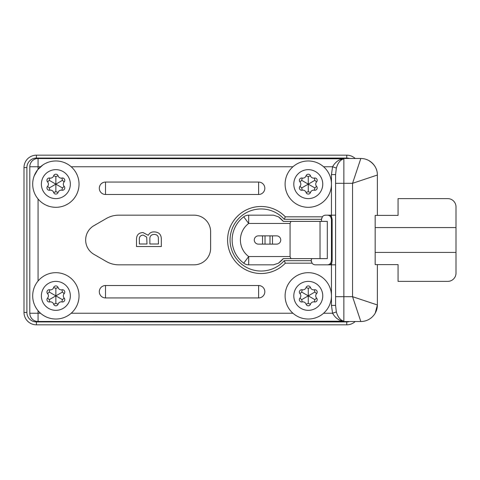 <?xml version="1.0" encoding="UTF-8"?>
<svg xmlns="http://www.w3.org/2000/svg" width="480" height="480" viewBox="0 0 480 480"><rect width="100%" height="100%" fill="white"/><g stroke="black" fill="none" stroke-linecap="round" stroke-linejoin="round"><path stroke-width="0.72" d="M261.102 271.032A31.032 31.032 0 0 0 284.238 260.688L285.318 263.172A33.516 33.516 0 0 1 227.586 240A33.516 33.516 0 0 1 285.318 216.828L322.344 216.828L321.516 219.312L284.238 219.312A31.032 31.032 0 0 0 230.07 240A31.032 31.032 0 0 0 261.102 271.032M308.274 272.688A23.172 23.172 0 0 1 331.446 295.86A23.172 23.172 0 0 1 308.274 319.032A23.172 23.172 0 0 1 285.102 295.86A23.172 23.172 0 0 1 308.274 272.688A23.172 23.172 0 0 1 331.446 295.86A23.172 23.172 0 0 1 308.274 319.032M302.898 289.854A3.312 3.312 0 0 1 302.196 289.782A2.34 2.34 0 0 0 299.97 293.64A3.312 3.312 0 0 1 299.97 298.086A2.34 2.34 0 0 0 302.196 301.944A3.312 3.312 0 0 1 306.048 304.17A2.34 2.34 0 0 0 310.5 304.17A3.312 3.312 0 0 1 314.358 301.944A2.34 2.34 0 0 0 316.584 298.086A3.312 3.312 0 0 1 316.584 293.64A2.34 2.34 0 0 0 314.358 289.782A3.312 3.312 0 0 1 310.5 287.556A2.34 2.34 0 0 0 306.048 287.556A3.312 3.312 0 0 1 302.898 289.854M302.196 289.782L301.698 292.068L308.274 295.86L314.85 292.068L314.358 289.782M302.196 301.944L301.698 299.658L308.274 295.86L308.274 288.27L306.048 287.556M53.634 287.556L55.86 288.27L55.86 295.86L49.284 292.068L47.556 293.64A3.312 3.312 0 0 1 47.556 298.086A2.34 2.34 0 0 0 49.782 301.944A3.312 3.312 0 0 1 53.634 304.17A2.34 2.34 0 0 0 58.092 304.17A3.312 3.312 0 0 1 61.944 301.944A2.34 2.34 0 0 0 64.17 298.086A3.312 3.312 0 0 1 64.17 293.64A2.34 2.34 0 0 0 61.944 289.782A3.312 3.312 0 0 1 58.092 287.556A2.34 2.34 0 0 0 53.634 287.556A3.312 3.312 0 0 1 49.782 289.782A2.34 2.34 0 0 0 47.556 293.64M64.17 298.086L62.436 299.658L55.86 295.86L62.436 292.068L61.944 289.782M55.86 272.688A23.172 23.172 0 0 1 79.032 295.86A23.172 23.172 0 0 1 55.86 319.032A23.172 23.172 0 0 1 32.688 295.86A23.172 23.172 0 0 1 55.86 272.688A23.172 23.172 0 0 0 32.688 295.86A23.172 23.172 0 0 0 55.86 319.032M53.634 175.83L55.86 176.544L55.86 184.14L49.284 180.342L47.556 181.914A3.312 3.312 0 0 1 47.556 186.36A2.34 2.34 0 0 0 49.782 190.218A3.312 3.312 0 0 1 53.634 192.444A2.34 2.34 0 0 0 58.092 192.444A3.312 3.312 0 0 1 61.944 190.218A2.34 2.34 0 0 0 64.17 186.36A3.312 3.312 0 0 1 64.17 181.914A2.34 2.34 0 0 0 61.944 178.056A3.312 3.312 0 0 1 58.092 175.83A2.34 2.34 0 0 0 53.634 175.83A3.312 3.312 0 0 1 49.782 178.056A2.34 2.34 0 0 0 47.556 181.914M64.17 186.36L62.436 187.932L55.86 184.14L62.436 180.342L61.944 178.056M55.86 160.968A23.172 23.172 0 0 1 79.032 184.14A23.172 23.172 0 0 1 55.86 207.312A23.172 23.172 0 0 1 32.688 184.14A23.172 23.172 0 0 1 55.86 160.968A23.172 23.172 0 0 0 32.688 184.14A23.172 23.172 0 0 0 55.86 207.312M308.274 160.968A23.172 23.172 0 0 1 331.446 184.14A23.172 23.172 0 0 1 308.274 207.312A23.172 23.172 0 0 1 285.102 184.14A23.172 23.172 0 0 1 308.274 160.968A23.172 23.172 0 0 1 331.446 184.14A23.172 23.172 0 0 1 308.274 207.312M302.898 178.134A3.312 3.312 0 0 1 302.196 178.056A2.34 2.34 0 0 0 299.97 181.914A3.312 3.312 0 0 1 299.97 186.36A2.34 2.34 0 0 0 302.196 190.218A3.312 3.312 0 0 1 306.048 192.444A2.34 2.34 0 0 0 310.5 192.444A3.312 3.312 0 0 1 314.358 190.218A2.34 2.34 0 0 0 316.584 186.36A3.312 3.312 0 0 1 316.584 181.914A2.34 2.34 0 0 0 314.358 178.056A3.312 3.312 0 0 1 310.5 175.83A2.34 2.34 0 0 0 306.048 175.83A3.312 3.312 0 0 1 302.898 178.134M302.196 178.056L301.698 180.342L308.274 184.14L314.85 180.342L314.358 178.056M302.196 190.218L301.698 187.932L308.274 184.14L308.274 176.544L306.048 175.83M335.586 215.172L331.446 215.172L331.446 174.594L332.574 166.758C335.256 162.156 338.766 159.504 343.098 158.79L37.116 158.538A8.274 8.274 0 0 1 38.07 158.484L360.828 158.484A16.554 16.554 0 0 1 377.382 175.032C377.406 169.008 374.514 164.148 368.688 160.47M349.536 158.484A9.516 9.516 0 0 0 346.758 158.07L36.414 158.07A9.516 9.516 0 0 0 26.898 167.586L26.898 312.414A9.516 9.516 0 0 0 36.414 321.93L346.758 321.93A9.516 9.516 0 0 0 349.536 321.516M37.392 321.492A8.274 8.274 0 0 1 37.116 321.462L343.098 321.21C338.766 320.496 335.256 317.844 332.574 313.242L331.446 305.406L335.586 305.406L336.336 311.928C337.89 317.184 340.398 320.268 343.86 321.18L343.098 321.21M355.2 321.516A12.414 12.414 0 0 1 346.758 324.828L36.414 324.828A12.414 12.414 0 0 1 24 312.414L24 167.586A12.414 12.414 0 0 1 36.414 155.172L346.758 155.172A12.414 12.414 0 0 1 355.2 158.484M375.234 313.116L377.382 304.968L377.382 264.618L398.07 264.618L375.162 264.618L375.162 252.414L456 252.414L456 273.102L456 206.898A8.274 8.274 0 0 0 447.726 198.618L398.07 198.618L447.726 198.618M343.098 158.79L343.86 158.82L343.86 296.688L352.554 296.688L352.554 183.312L377.382 175.032L377.382 215.382L398.07 215.382L375.162 215.382L375.162 252.414M398.07 264.618L398.07 281.382L447.726 281.382A8.274 8.274 0 0 0 456 273.102M398.07 198.618L398.07 215.382M456 227.586L375.162 227.586M316.584 186.36L314.85 187.932L308.274 184.14L308.274 191.73L310.5 192.444M318.528 204.888L318.168 205.062M78.474 189.072L78.384 189.462M66.114 204.888L65.754 205.062M34.2 175.914L37.704 169.746L42.906 164.922M49.782 190.218L49.284 187.932L55.86 184.14L55.86 191.73L58.092 192.444M78.474 300.792L78.384 301.182M52.644 318.81C47.802 318.09 43.59 316.068 39.996 312.75M49.782 301.944L49.284 299.658L55.86 295.86L55.86 303.456L58.092 304.17M316.584 298.086L314.85 299.658L308.274 295.86L308.274 303.456L310.5 304.17M290.016 281.646L290.262 281.328M285.774 301.26L285.684 300.87M308.076 272.718L308.478 272.718M149.868 243.996L158.46 243.996L158.34 237.33C157.71 235.35 156.318 234.39 154.164 234.444C151.086 234.57 149.658 236.208 149.868 239.352L149.868 243.996M139.362 243.996L147 243.996L146.706 237.12L143.244 235.08C140.322 235.308 139.032 236.94 139.362 239.982L139.362 243.996M154.212 231.9C158.898 232.08 161.268 234.492 161.328 239.148L161.328 246.54L136.5 246.54L136.5 239.106C136.614 234.972 138.762 232.782 142.932 232.536L148.272 235.278C149.514 232.938 151.494 231.816 154.212 231.9M194.07 264.828L118.758 264.828A24.828 24.828 0 0 1 106.344 261.504L93.93 254.334A16.554 16.554 0 0 1 93.93 225.666L106.344 218.496A24.828 24.828 0 0 1 118.758 215.172L194.07 215.172A16.554 16.554 0 0 1 210.618 231.726L210.618 248.274A16.554 16.554 0 0 1 194.07 264.828M278.484 216.828L283.29 221.382A28.968 28.968 0 0 0 278.484 216.828L273.516 215.172L248.688 215.172L248.688 223.446L243.726 216.828A8.274 8.274 0 0 1 248.688 215.172A8.274 8.274 0 0 0 243.726 216.828A28.968 28.968 0 0 0 243.726 263.172L248.688 256.554L248.688 264.828A8.274 8.274 0 0 1 243.726 263.172A8.274 8.274 0 0 0 248.688 264.828L273.516 264.828L278.484 263.172A28.968 28.968 0 0 0 283.29 258.618L278.484 263.172M283.29 221.382L290.928 221.382L290.07 223.446L248.688 223.446A20.688 20.688 0 0 0 248.688 256.554L290.07 256.554L290.928 258.618L283.29 258.618M272.484 235.86L272.484 244.14M262.554 244.14L262.554 235.86M276.618 235.86L258.414 235.86A4.14 4.14 0 0 0 254.274 240A4.14 4.14 0 0 0 258.414 244.14L276.618 244.14A4.14 4.14 0 0 0 280.758 240A4.14 4.14 0 0 0 276.618 235.86M290.928 258.618L327.312 258.618L327.312 221.382L290.928 221.382M290.07 256.554L290.07 223.446M327.312 264.828A4.14 4.14 0 0 0 330.756 262.974A4.14 4.14 0 0 1 330.756 262.974L331.446 263.436A4.968 4.968 0 0 1 330.054 264.828M332.136 219.312L331.446 219.312L330.756 217.026L331.446 216.564L332.136 219.312L332.136 260.688L331.446 260.688L330.756 262.974L331.446 260.688L331.446 219.312L330.756 217.026A4.14 4.14 0 0 1 330.762 217.026A4.14 4.14 0 0 0 327.312 215.172M332.136 260.688L331.446 264.828L335.586 264.828M343.86 321.18L343.86 296.688L335.586 296.688L335.586 305.406L335.586 174.594L336.336 168.072C337.89 162.816 340.398 159.732 343.86 158.82M323.604 313.242L332.574 313.242L336.336 311.928M323.604 166.758L332.574 166.758L336.336 168.072M331.446 174.594L335.586 174.594M335.586 183.312L352.554 183.312L360.828 158.484M360.828 321.516A16.554 16.554 0 0 0 377.382 304.968L352.554 296.688L360.828 321.516L37.116 321.462A8.274 8.274 0 0 1 29.796 313.242L29.796 166.758A8.274 8.274 0 0 1 37.116 158.538L38.07 158.484M284.238 260.688L311.238 260.688L312.066 263.172A4.14 4.14 0 0 0 315.378 264.828L331.446 264.828L331.446 305.406M284.238 219.312L285.318 216.828M330.054 215.172A4.968 4.968 0 0 1 331.446 216.564L331.446 215.172L325.656 215.172A4.14 4.14 0 0 0 322.344 216.828M321.516 221.382L321.516 219.312A4.14 4.14 0 0 1 321.594 218.526M311.316 261.474A4.14 4.14 0 0 1 311.49 259.272L311.73 258.618M105.516 285.516A6.204 6.204 0 0 0 99.312 291.726A6.204 6.204 0 0 0 105.516 297.93L258.618 297.93A6.204 6.204 0 0 0 264.828 291.726A6.204 6.204 0 0 0 258.618 285.516L105.516 285.516L105.516 297.93M105.516 182.07A6.204 6.204 0 0 0 99.312 188.274A6.204 6.204 0 0 0 105.516 194.484L258.618 194.484A6.204 6.204 0 0 0 264.828 188.274A6.204 6.204 0 0 0 258.618 182.07L105.516 182.07L105.516 194.484M308.274 310.344A14.484 14.484 0 0 0 322.758 295.86A14.484 14.484 0 0 0 308.274 281.382A14.484 14.484 0 0 0 293.796 295.86A14.484 14.484 0 0 0 308.274 310.344M55.86 310.344A14.484 14.484 0 0 0 70.344 295.86A14.484 14.484 0 0 0 55.86 281.382A14.484 14.484 0 0 0 41.382 295.86A14.484 14.484 0 0 0 55.86 310.344M55.86 198.618A14.484 14.484 0 0 0 70.344 184.14A14.484 14.484 0 0 0 55.86 169.656A14.484 14.484 0 0 0 41.382 184.14A14.484 14.484 0 0 0 55.86 198.618M308.274 198.618A14.484 14.484 0 0 0 322.758 184.14A14.484 14.484 0 0 0 308.274 169.656A14.484 14.484 0 0 0 293.796 184.14A14.484 14.484 0 0 0 308.274 198.618M346.758 324.828L346.758 321.93M36.414 324.828L36.414 321.93M346.758 158.07L346.758 155.172M24 312.414L26.898 312.414M36.414 158.07L36.414 155.172M24 167.586L26.898 167.586M301.698 180.342L299.97 181.914M301.698 187.932L299.97 186.36M308.274 191.73L306.048 192.444M314.85 187.932L314.358 190.218M314.85 180.342L316.584 181.914M308.274 176.544L310.5 175.83M55.86 176.544L58.092 175.83M62.436 180.342L64.17 181.914M62.436 187.932L61.944 190.218M55.86 191.73L53.634 192.444M49.284 187.932L47.556 186.36M49.284 180.342L49.782 178.056M55.86 288.27L58.092 287.556M62.436 292.068L64.17 293.64M62.436 299.658L61.944 301.944M55.86 303.456L53.634 304.17M49.284 299.658L47.556 298.086M49.284 292.068L49.782 289.782M301.698 292.068L299.97 293.64M301.698 299.658L299.97 298.086M308.274 303.456L306.048 304.17M314.85 299.658L314.358 301.944M314.85 292.068L316.584 293.64M308.274 288.27L310.5 287.556M270 244.14L270 235.86M265.032 235.86L265.032 244.14M320.022 258.618L320.022 221.382M292.95 166.758L71.19 166.758M40.536 166.758L38.07 166.758L38.07 169.296M38.07 158.79L38.07 166.758L29.796 166.758M29.796 313.242L40.536 313.242M38.07 198.984L38.07 281.016M38.07 310.704L38.07 321.21M71.19 313.242L292.95 313.242M312.066 263.172L285.318 263.172M258.618 297.93L258.618 285.516M258.618 194.484L258.618 182.07"/></g></svg>
